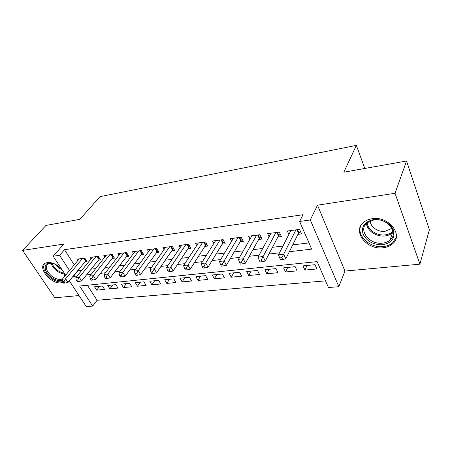 <?xml version="1.0" encoding="UTF-8"?>
<svg xmlns="http://www.w3.org/2000/svg" width="452" height="452" viewBox="0 0 452 452"><rect width="100%" height="100%" fill="white"/><g stroke="black" fill="none" stroke-linecap="round" stroke-linejoin="round"><path stroke-width="0.68" d="M61.738 269.234C57.048 264.431 52.257 262.171 47.358 262.454L44.833 263.346C37.228 267.714 51.229 284.444 60.913 282.822L63.054 282.234M65.393 275.494L64.868 273.997M383.121 247.764C386.822 247.34 389.906 246.086 392.364 244.001C403.964 235.215 388.731 215.779 372.188 218.728C368.821 219.209 366.001 220.367 363.736 222.209C351.859 231.125 366.662 250.233 383.121 247.764M87.377 285.246L97.056 300.281L92.671 306.106L86.287 306.609L69.342 280.811M364.826 168.46L356.351 145.391L99.965 196.643L79.801 219.373L45.985 225.412L22.6 250.391L54.799 297.783L79.027 295.557M356.351 145.391L343.825 172.212L406.546 161.008L429.4 229.684L419.902 264.171L395.054 193.286L317.502 205.174L310.298 219.966L338.825 286.704L328.451 287.517L317.14 261.623L79.614 286.048L92.671 306.106M317.502 205.174L344.949 271.076L419.902 264.171M344.949 271.076L338.825 286.704M97.056 300.281L325.547 280.867M406.546 161.008L395.054 193.286M84.756 261.974L87.072 261.674L84.829 258.12L76.925 259.177L77.812 260.561M98.169 260.239L100.559 259.928L98.316 256.312L90.174 257.403L91.089 258.866M111.994 258.448L114.458 258.132L112.226 254.453L103.83 255.578L104.779 257.12M126.255 256.606L128.792 256.278L126.571 252.532L117.91 253.691L118.899 255.329M140.962 254.702L143.589 254.363L141.38 250.549L132.436 251.747L133.464 253.487M156.149 252.736L158.861 252.385L156.663 248.51L147.431 249.741L148.499 251.594M171.839 250.702L174.636 250.34L172.455 246.397L162.918 247.668L164.025 249.651M188.043 248.606L190.936 248.233L188.778 244.21L178.919 245.532L180.077 247.645M204.807 246.436L207.796 246.052L205.654 241.95L195.462 243.317L196.665 245.589M222.141 244.193L225.237 243.792L223.124 239.617L212.57 241.029L213.836 243.47M240.091 241.871L243.295 241.453L241.204 237.198L230.283 238.656L231.599 241.3M258.68 239.464L262.002 239.035L259.94 234.69L248.623 236.204L250.007 239.068M277.946 236.967L281.393 236.526L279.364 232.091L267.624 233.661L269.081 236.78M307.032 265.482L304.925 270.098L316.897 268.946L315.021 264.68L303.026 265.883L304.925 270.098M287.743 267.414L285.534 271.968L297.088 270.855L295.173 266.669L283.602 267.833L285.534 271.968M269.115 269.285L266.81 273.771L277.969 272.697L276.019 268.59L264.844 269.714L266.81 273.771M251.12 271.087L248.724 275.511L259.499 274.471L257.527 270.443L246.73 271.528L248.724 275.511M233.712 272.833L231.238 277.195L241.656 276.189L239.656 272.24L229.22 273.285L231.238 277.195M216.875 274.522L214.327 278.822L224.407 277.85L222.378 273.968L212.287 274.98L214.327 278.822M200.581 276.155L197.965 280.398L207.717 279.46L205.671 275.647L195.902 276.624L197.965 280.398M184.8 277.737L182.116 281.924L191.563 281.014L189.495 277.268L180.037 278.217L182.116 281.924M169.506 279.268L166.771 283.404L175.918 282.523L173.834 278.839L164.675 279.754L166.771 283.404M154.68 280.76L151.895 284.833L160.765 283.98L158.663 280.359L149.787 281.246L151.895 284.833M140.306 282.201L137.47 286.223L146.069 285.393L143.956 281.833L135.346 282.698L137.47 286.223M126.357 283.596L123.475 287.568L131.82 286.766L129.696 283.263L121.345 284.099L123.475 287.568M112.814 284.958L109.892 288.879L117.989 288.099L115.859 284.653L107.751 285.461L109.892 288.879M102.429 285.997L94.558 286.788L96.7 290.15L104.57 289.387L102.429 285.997M289.342 251.696L311.688 249.137L299.608 221.474L303.021 214.706L64.483 249.696L74.241 264.849M77.834 270.432L78.032 270.731L81.823 270.273M91.038 269.166L95.688 268.607M104.96 267.488L109.989 266.883M119.317 265.759L124.758 265.104M134.142 263.974L140.013 263.267M149.448 262.126L155.776 261.363M165.268 260.222L172.082 259.403M181.625 258.25L188.953 257.369M198.547 256.216L206.423 255.267M216.062 254.103L224.52 253.086M234.198 251.922L243.278 250.826M253.001 249.657L262.736 248.481M272.494 247.306L282.941 246.046M292.726 244.871L308.97 242.91M297.924 234.385L301.501 233.921L299.512 229.396L287.331 231.023L288.868 234.441M65.647 275.189L53.189 256.216L63.851 244.063L22.6 250.391M53.189 256.216L59.607 255.312L69.518 270.533M64.483 249.696L59.607 255.312M299.608 221.474L310.298 219.966M73.167 276.138L73.36 276.443L77.173 276.002M86.422 274.946L91.089 274.409M100.4 273.341L105.452 272.765M114.819 271.692L120.288 271.064M129.713 269.985L135.617 269.307M145.103 268.222L151.465 267.494M161.008 266.397L167.862 265.618M177.455 264.516L184.828 263.669M194.479 262.567L202.406 261.657M212.107 260.544L220.621 259.572M230.367 258.454L239.515 257.408M249.306 256.284L259.115 255.16M268.951 254.035L279.477 252.826M78.032 270.731L73.36 276.443M99.66 286.274L96.7 290.15M295.93 229.876L283.686 254.216L278.466 254.809L290.856 230.554M300.354 231.317L298.461 233.305L285.817 258.821L283.686 254.216L281.799 257.68L279.709 257.906L280.562 259.742L282.658 259.516L281.799 257.68M282.658 259.516L285.817 258.821M278.466 254.809L279.709 257.906M373.358 219.627C381.544 218.463 391.149 223.582 393.545 230.418C395.274 238.187 391.686 242.956 382.793 244.73C373.454 244.973 366.888 241.447 363.092 234.147C361.08 226.542 364.504 221.706 373.358 219.627M382.691 243.119C385.624 242.769 388.065 241.769 390.019 240.119C399.308 233.068 387.189 217.553 373.973 219.892L367.148 222.706C357.679 229.842 369.527 245.148 382.691 243.119M391.709 227.915L390.72 228.938L385.064 231.311C377.996 232.356 370.047 226.695 370.363 220.819M360.967 225.418C355.922 235.356 370.013 248.476 383.477 246.549C387.144 246.125 390.2 244.877 392.647 242.803L396.234 237.232M64.071 272.788L64.879 276.11M62.472 280.144C59.184 281.308 55.347 280.274 50.957 277.053C42.883 271.098 43.335 261.177 51.895 263.115L55.342 264.273M52.053 263.143L47.895 263.844C44.923 267.013 46.194 271.115 51.703 276.138C55.907 279.206 59.528 280.127 62.568 278.895M64.404 276.686L64.19 273.059M62.19 269.917L58.636 267.9L55.472 264.341M44.59 263.516C42.375 267.714 44.307 272.477 50.381 277.816C54.89 281.172 59.003 282.46 62.715 281.675M275.912 232.554L263.087 256.544L258.058 257.109L271.025 233.204M280.274 234.085L278.505 235.91L265.251 261.047L263.087 256.544L261.228 259.94L259.211 260.16L260.086 261.957L262.098 261.736L261.228 259.94M262.098 261.736L265.251 261.047M258.058 257.109L259.211 260.16M256.612 235.136L243.255 258.781L238.413 259.324L251.9 235.763M260.911 236.741L259.262 238.413L245.453 263.194L243.255 258.781L241.419 262.115L239.481 262.324L240.368 264.087L242.306 263.878L241.419 262.115M242.306 263.878L245.453 263.194M238.413 259.324L239.481 262.324M237.995 237.628L224.152 260.934L219.486 261.459L233.441 238.232M242.232 239.294L240.696 240.837L226.379 265.262L224.152 260.934L222.344 264.205L220.474 264.414L221.367 266.138L223.237 265.94L222.344 264.205M223.237 265.94L226.379 265.262M219.486 261.459L220.474 264.414M220.022 240.029L205.739 263.013L201.236 263.522L215.627 240.617M224.203 241.752L222.768 243.176L207.993 267.251L205.739 263.013L203.948 266.228L202.146 266.426L203.055 268.115L204.858 267.923L203.948 266.228M204.858 267.923L207.993 267.251M201.236 263.522L202.146 266.426M202.66 242.351L187.97 265.019L183.625 265.51L198.411 242.922M206.79 244.12L205.451 245.43L190.247 269.177L187.97 265.019L186.207 268.177L184.467 268.369L185.382 270.025L187.122 269.838L186.207 268.177M187.122 269.838L190.247 269.177M183.625 265.51L184.467 268.369M185.879 244.6L170.822 266.951L166.63 267.426L181.772 245.148M189.953 246.402L188.704 247.611L173.122 271.03L170.822 266.951L169.082 270.059L167.404 270.239L168.325 271.872L170.008 271.686L169.082 270.059M170.008 271.686L173.122 271.03M166.63 267.426L167.404 270.239M169.653 246.769L154.262 268.821L150.205 269.279L165.681 247.3M173.675 248.606L172.511 249.724L156.573 272.827L154.262 268.821L152.544 271.872L150.917 272.053L151.849 273.652L153.471 273.477L152.544 271.872M153.471 273.477L156.573 272.827M150.205 269.279L150.917 272.053M153.951 248.871L138.255 270.629L134.334 271.07L150.109 249.385M157.929 250.736L140.583 274.556L138.255 270.629L136.56 273.63L134.99 273.799L135.928 275.37L137.493 275.2L136.56 273.63M137.493 275.2L140.583 274.556M134.334 271.07L134.99 273.799M138.753 250.905L122.774 272.375L118.983 272.799L135.029 251.402M142.679 252.792L125.114 276.234L122.774 272.375L121.102 275.325L119.582 275.494L120.526 277.036L122.04 276.873L121.102 275.325M122.04 276.873L125.114 276.234M118.983 272.799L119.582 275.494M124.029 252.871L107.796 274.065L104.129 274.477L120.418 253.357M127.905 254.781L110.152 277.856L107.796 274.065L106.147 276.969L104.678 277.132L105.621 278.647L107.09 278.488L106.147 276.969M107.09 278.488L110.152 277.856M104.129 274.477L104.678 277.132M109.763 254.781L93.304 275.697L89.75 276.099L106.265 255.25M113.593 256.708L95.66 279.426L93.304 275.697L91.671 278.556L90.247 278.714L91.197 280.2L92.62 280.048L91.671 278.556M92.62 280.048L95.66 279.426M89.75 276.099L90.247 278.714M95.926 256.634L79.258 277.285L75.817 277.669L92.536 257.086M99.717 258.572L81.631 280.946L79.258 277.285L77.648 280.099L76.269 280.251L77.224 281.715L78.603 281.562L77.648 280.099M78.603 281.562L81.631 280.946M75.817 277.669L76.269 280.251M82.507 258.431L65.653 278.816L62.319 279.195L79.213 258.872M86.253 260.375L68.026 282.421L65.653 278.816L64.06 281.59L62.726 281.737L63.681 283.178L65.015 283.031L64.06 281.59M65.015 283.031L68.026 282.421M62.319 279.195L62.726 281.737M297.478 229.667L298.857 232.786M296.885 229.746L298.461 233.305M393.183 232.192L392.449 232.899C390.517 234.548 388.093 235.56 385.189 235.921C376.527 237.147 366.73 230.531 366.504 223.288M367.227 222.644C367.419 229.656 376.906 236.074 385.285 234.87C388.517 234.458 391.099 233.249 393.025 231.243M64.427 273.895C61.794 273.782 59.122 272.692 56.41 270.618C53.562 268.302 51.816 265.787 51.166 263.064M52.025 263.143C52.777 265.612 54.426 267.878 56.975 269.94C59.381 271.793 61.788 272.838 64.195 273.081M277.505 232.339L278.907 235.396M276.901 232.418L278.505 235.91M258.245 234.916L259.674 237.91M257.634 234.995L259.262 238.413M239.667 237.402L241.108 240.34M239.046 237.486L240.696 240.837M221.723 239.803L223.186 242.684M221.096 239.888L222.768 243.176M204.394 242.119L205.875 244.944M203.762 242.204L205.451 245.43M187.642 244.362L189.134 247.137M186.998 244.447L188.704 247.611M171.438 246.532L172.941 249.255M170.794 246.617L172.511 249.724M155.759 248.628L157.273 251.301M155.109 248.713L156.844 251.77M140.578 250.657L142.103 253.289M139.922 250.747L141.668 253.747M125.871 252.628L127.402 255.21M125.215 252.713L126.967 255.662M111.616 254.532L113.158 257.075M110.96 254.623L112.717 257.521M97.796 256.386L99.344 258.877M97.135 256.47L98.903 259.318M84.388 258.177L85.942 260.635M83.727 258.267L85.496 261.07M390.72 228.938L391.296 227.26M393.178 232.142L392.449 232.899L390.019 240.119M64.585 275.048L64.873 275.889"/></g></svg>
